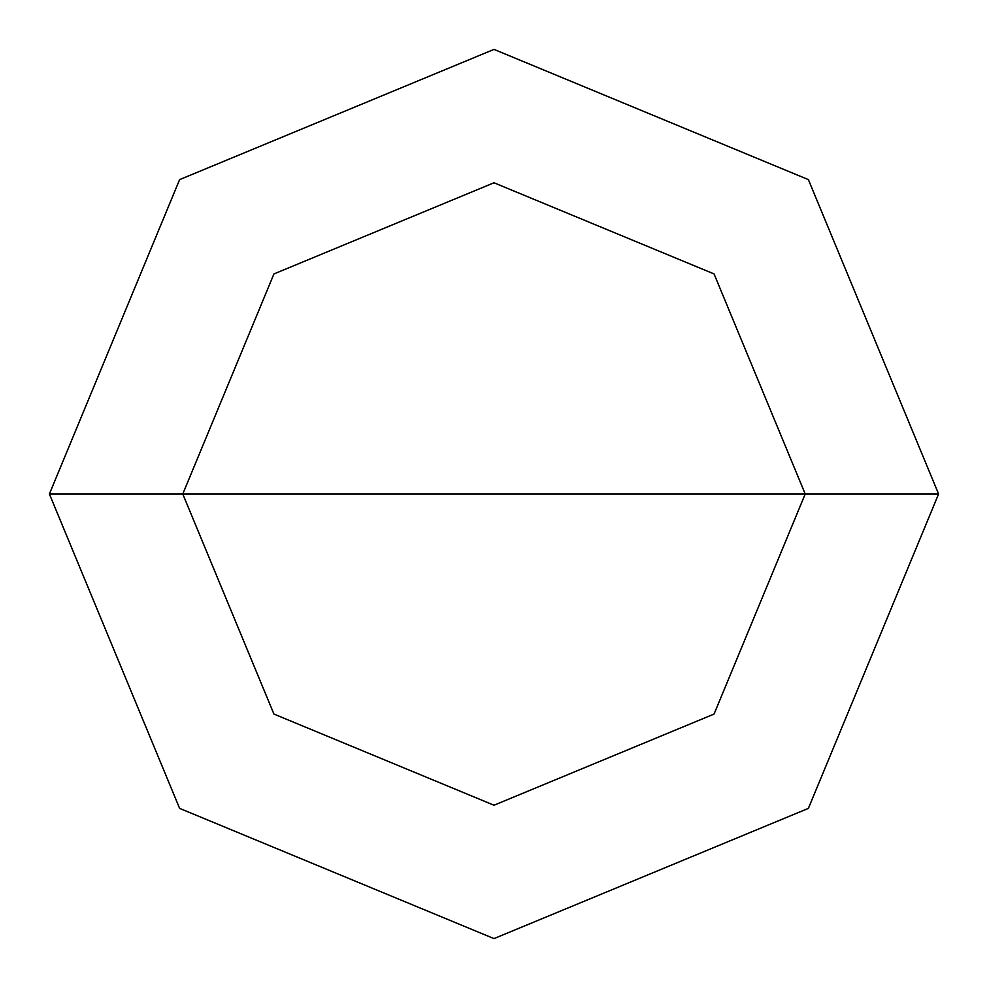 <?xml version="1.0" encoding="UTF-8"?>
<svg xmlns="http://www.w3.org/2000/svg" width="988" height="988" viewBox="0 0 988 988"><rect width="100%" height="100%" fill="white"/><g stroke="black" fill="none" stroke-linecap="round" stroke-linejoin="round"><path stroke-width="1.48" d="M494 494L805.22 494L714.065 714.065L494 805.22L273.935 714.065L182.78 494L938.6 494L808.382 179.618L494 49.4L179.618 179.618L49.4 494L182.78 494L273.935 273.935L494 182.78L714.065 273.935L805.22 494L714.065 273.935L494 182.78L273.935 273.935L182.78 494L494 494M938.6 494L808.382 179.618L494 49.4L179.618 179.618L49.4 494L182.78 494L273.935 714.065L494 805.22L714.065 714.065L805.22 494L938.6 494L808.382 808.382L494 938.6L179.618 808.382L49.4 494L179.618 808.382L494 938.6L808.382 808.382L938.6 494"/></g></svg>
